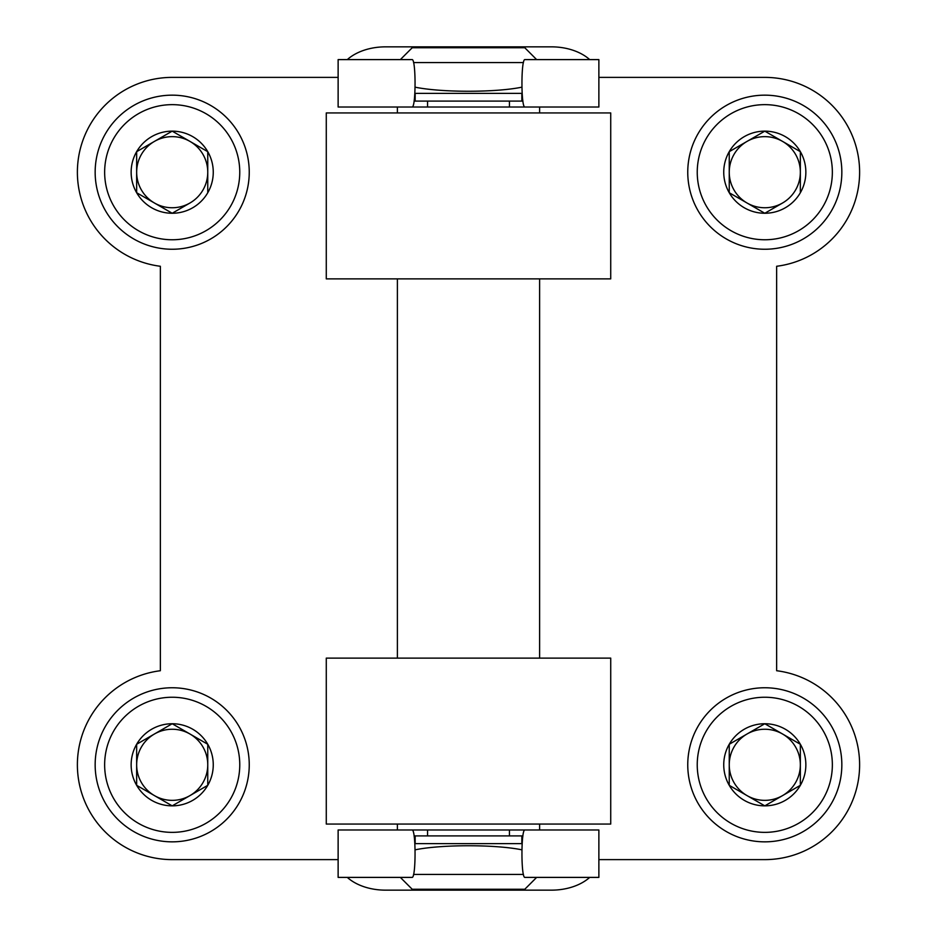 <?xml version="1.0" encoding="UTF-8"?>
<svg xmlns="http://www.w3.org/2000/svg" width="937" height="937" viewBox="0 0 937 937"><rect width="100%" height="100%" fill="white"/><g stroke="black" fill="none" stroke-linecap="round" stroke-linejoin="round"><path stroke-width="1.41" d="M338.128 77.384L172.197 77.384A94.813 94.813 0 0 0 77.572 166.259A94.813 94.813 0 0 0 160.356 266.272L160.356 670.728A94.813 94.813 0 0 0 77.572 770.741A94.813 94.813 0 0 0 172.197 859.616L338.128 859.616M598.872 859.616L764.803 859.616A94.813 94.813 0 0 0 859.428 770.741A94.813 94.813 0 0 0 776.644 670.728L776.644 266.272A94.813 94.813 0 0 0 859.428 166.259A94.813 94.813 0 0 0 764.803 77.384L598.872 77.384M326.275 824.056L326.275 658.125L610.725 658.125L610.725 824.056L326.275 824.056M326.275 112.944L326.275 278.875L610.725 278.875L610.725 112.944L326.275 112.944M397.393 112.944L397.393 107.017L411.097 107.017M525.903 107.017L539.607 107.017L539.607 112.944M525.903 829.983L539.607 829.983L539.607 824.056M539.607 658.125L539.607 278.875M397.393 824.056L397.393 829.983L411.097 829.983M521.839 101.091L521.839 93.384M414.868 93.384L522.132 93.384M400.357 59.605L412.198 47.752L524.802 47.752L536.643 59.605M413.557 62.568L523.443 62.568M414.868 843.616L522.132 843.616M521.839 843.616L521.839 835.909M400.357 877.395L412.198 889.248L524.802 889.248L536.643 877.395M413.557 874.432L523.443 874.432M338.128 59.605L338.128 107.017L412.046 107.017C416.051 108.165 416.051 58.469 412.046 59.605L338.128 59.605M598.872 59.605L598.872 107.017L524.954 107.017C520.949 108.165 520.949 58.469 524.954 59.605L598.872 59.605M347.299 59.605A47.412 31.214 180 0 1 385.54 46.85L551.46 46.85A47.412 31.214 180 0 1 589.701 59.605M525.798 107.017L509.447 107.017L509.447 101.091L414.107 101.091M411.202 107.017L509.447 107.017M522.893 101.091L509.447 101.091M415.126 87.176C441.667 92.611 495.333 92.611 521.874 87.176M598.872 877.395L598.872 829.983L524.954 829.983C520.949 828.835 520.949 878.531 524.954 877.395L598.872 877.395M338.128 877.395L338.128 829.983L412.046 829.983C416.051 828.835 416.051 878.531 412.046 877.395L338.128 877.395M589.701 877.395A47.412 31.214 0 0 1 551.46 890.15L385.54 890.15A47.412 31.214 0 0 1 347.299 877.395M411.202 829.983L427.553 829.983L427.553 835.909L522.893 835.909M525.798 829.983L427.553 829.983M414.107 835.909L427.553 835.909M521.874 849.824C495.333 844.389 441.667 844.389 415.126 849.824M764.803 131.145L729.244 151.677L729.244 192.729L747.023 202.989A35.559 35.559 0 0 1 747.023 141.405A35.559 35.559 0 0 1 800.35 172.197A35.559 35.559 0 0 1 782.571 202.989L764.803 213.261L729.244 192.729L729.244 151.677L764.803 131.145L800.35 151.677L800.35 192.729A41.052 41.052 0 0 1 729.244 192.729A41.052 41.052 0 0 1 764.803 131.145A41.052 41.052 0 0 1 800.35 192.729L800.35 151.677L765.634 131.637M764.803 104.651A67.558 67.558 0 0 1 823.307 205.976A67.558 67.558 0 0 1 706.287 205.976A67.558 67.558 0 0 1 764.803 104.651M764.803 95.164A77.033 77.033 0 0 1 831.517 210.72A77.033 77.033 0 0 1 698.077 210.72A77.033 77.033 0 0 1 764.803 95.164M764.803 213.261L782.571 202.989A35.559 35.559 0 0 1 747.023 202.989L763.96 212.769M172.197 131.145L136.65 151.677L136.65 192.729L154.429 202.989A35.559 35.559 0 0 1 154.429 141.405A35.559 35.559 0 0 1 207.756 172.197A35.559 35.559 0 0 1 189.977 202.989L172.197 213.261L136.65 192.729L136.65 151.677L172.197 131.145L207.756 151.677L207.756 192.729A41.052 41.052 0 0 1 136.65 192.729A41.052 41.052 0 0 1 172.197 131.145A41.052 41.052 0 0 1 207.756 192.729L207.756 151.677L173.04 131.637M172.197 104.651A67.558 67.558 0 0 1 230.713 205.976A67.558 67.558 0 0 1 113.693 205.976A67.558 67.558 0 0 1 172.197 104.651M172.197 95.164A77.033 77.033 0 0 1 238.923 210.72A77.033 77.033 0 0 1 105.483 210.72A77.033 77.033 0 0 1 172.197 95.164M172.197 213.261L189.977 202.989A35.559 35.559 0 0 1 154.429 202.989L171.366 212.769M764.803 723.739L729.244 744.271L729.244 785.323L747.023 795.595A35.559 35.559 0 0 1 747.023 734.011A35.559 35.559 0 0 1 800.35 764.803A35.559 35.559 0 0 1 782.571 795.595L800.35 785.323L764.803 805.855L729.244 785.323L729.244 744.271L764.803 723.739L800.35 744.271L800.35 785.323A41.052 41.052 0 0 1 729.244 785.323A41.052 41.052 0 0 1 764.803 723.739A41.052 41.052 0 0 1 800.35 785.323L800.35 744.271L765.634 724.231M764.803 697.245A67.558 67.558 0 0 1 823.307 798.582A67.558 67.558 0 0 1 706.287 798.582A67.558 67.558 0 0 1 764.803 697.245M764.803 687.758A77.033 77.033 0 0 1 831.517 803.314A77.033 77.033 0 0 1 698.077 803.314A77.033 77.033 0 0 1 764.803 687.758M764.803 805.855L782.571 795.595A35.559 35.559 0 0 1 747.023 795.595L763.96 805.363M172.197 723.739L136.65 744.271L136.65 785.323L154.429 795.595A35.559 35.559 0 0 1 154.429 734.011A35.559 35.559 0 0 1 207.756 764.803A35.559 35.559 0 0 1 189.977 795.595L207.756 785.323L172.197 805.855L136.65 785.323L136.65 744.271L172.197 723.739L207.756 744.271L207.756 785.323A41.052 41.052 0 0 1 136.65 785.323A41.052 41.052 0 0 1 172.197 723.739A41.052 41.052 0 0 1 207.756 785.323L207.756 744.271L173.04 724.231M172.197 697.245A67.558 67.558 0 0 1 230.713 798.582A67.558 67.558 0 0 1 113.693 798.582A67.558 67.558 0 0 1 172.197 697.245M172.197 687.758A77.033 77.033 0 0 1 238.923 803.314A77.033 77.033 0 0 1 105.483 803.314A77.033 77.033 0 0 1 172.197 687.758M172.197 805.855L189.977 795.595A35.559 35.559 0 0 1 154.429 795.595L171.366 805.363M522.752 100.142L521.839 100.142M415.161 100.142L414.248 100.142M427.553 107.017L427.553 101.091M414.248 836.858L415.161 836.858M521.839 836.858L522.752 836.858M509.447 829.983L509.447 835.909M397.393 658.125L397.393 278.875M415.161 101.091L415.161 93.384M415.161 843.616L415.161 835.909M522.776 100.259L521.839 100.259M415.161 100.259L414.224 100.259M414.224 836.741L415.161 836.741M521.839 836.741L522.776 836.741"/></g></svg>
